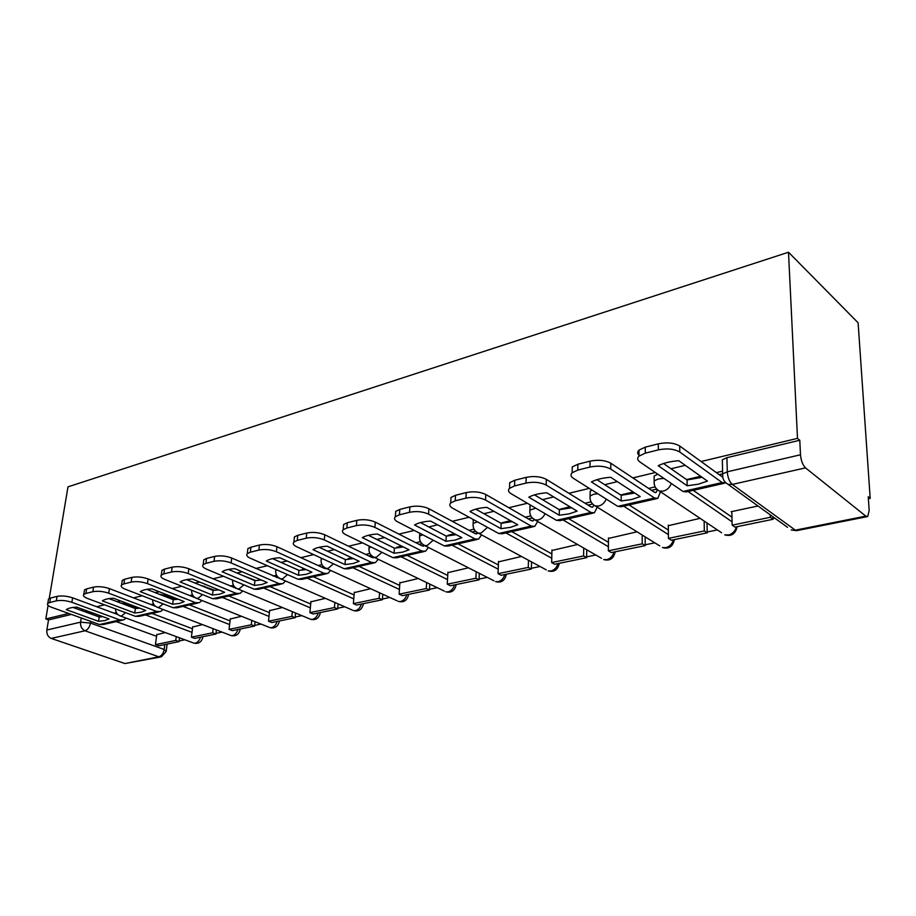 <?xml version="1.0" encoding="UTF-8"?>
<svg xmlns="http://www.w3.org/2000/svg" width="916" height="916" viewBox="0 0 916 916"><rect width="100%" height="100%" fill="white"/><g stroke="black" fill="none" stroke-linecap="round" stroke-linejoin="round"><path stroke-width="1.37" d="M138.442 608.327L127.828 604.308L120.889 603.083M175.746 599.545L165.281 595.434L159.224 594.209M214.871 590.328L199.631 584.946M255.976 580.63L242.351 575.328M299.189 570.405L287.956 565.504M179.112 640.971L184.86 639.792M216.016 633.357L222.05 632.109M254.671 625.388L261.014 624.071M295.192 617.018L301.868 615.644M337.729 608.247L344.76 606.793M382.441 599.018L389.838 597.484M429.49 589.309L437.287 587.694M479.068 579.072L487.278 577.378M531.372 568.286L540.039 566.5M586.652 556.871L595.789 554.993M645.162 544.802L654.791 542.81M707.198 532.001L717.342 529.906M773.081 518.399L774.707 518.067M868.379 498.739L870.2 498.361L858.109 322.787L788.504 252.232L797.493 438.363L701.083 461.527M84.444 611.602L92.115 612.781L102.832 616.686M116.252 621.586L156.567 636.299M68.689 613.457L45.8 618.953L48.079 605.419M49.235 598.492L67.99 486.854L788.504 252.232M685.271 465.328L671.016 468.752M655.329 472.519L632.876 477.912M617.35 481.644L604.697 484.69M589.309 488.377L568.916 493.277M553.688 496.941L542.455 499.632M527.364 503.262L508.827 507.716M493.896 511.3L483.934 513.693M469.129 517.254L452.264 521.307M437.619 524.822L428.814 526.94M414.284 530.433L398.941 534.12M384.56 537.566L376.797 539.432M362.541 542.856L348.572 546.211M334.466 549.6L327.63 551.249M313.638 554.604L300.917 557.661M287.074 560.993L281.086 562.424M267.346 565.722L255.77 568.504M242.179 571.779L236.969 573.027M223.481 576.267L212.936 578.798M199.585 582.004L195.074 583.091M181.837 586.274L172.242 588.576M159.132 591.725L155.262 592.652M142.255 595.778L133.541 597.873M120.66 600.965L117.362 601.755M104.584 604.835L96.672 606.736M84.009 609.77L81.249 610.434M160.357 657.035L124.931 663.55L51.216 638.418C47.964 636.895 46.51 634.09 46.842 630.013L80.585 622.159L90.512 623.086L164.17 649.478L166.162 651.539L161.434 656.818L158.834 656.806L85.005 630.78L51.216 638.418M45.8 618.953L48.525 619.914L46.842 630.013M865.815 516.132L805.53 467.881L732.319 484.427L795.34 530.158L865.815 516.132L867.727 516.532L869.17 510.43L868.242 496.747L870.2 498.361M722.724 477.179L722.655 473.893L727.293 471.797L800.492 454.783L799.783 440.264L797.493 438.363M800.492 454.783C801.053 460.714 802.737 465.088 805.53 467.881M757.99 505.987L731.163 511.712L731.815 512.159M700.099 518.341L668.314 525.681M569.947 506.777L559.768 509.307M637.032 531.807L608.464 538.436M510.464 520.666L502.3 522.704M577.595 544.493L551.947 550.47M454.439 533.73L448.084 535.333M521.49 556.47L498.499 561.863M401.574 546.062L396.846 547.276M468.454 567.805L447.89 572.649M351.618 557.718L348.343 558.588M418.223 578.523L399.868 582.874M304.33 568.756L302.372 569.305M370.602 588.69L354.274 592.595M259.514 579.21L258.736 579.473M325.375 598.343L310.902 601.835M282.38 607.526L269.613 610.64M241.458 616.262L230.248 619.033M202.447 624.597L192.681 627.036M151.999 613.457L192.463 628.765M189.452 604.938L230.031 620.888M228.737 595.995L269.407 612.644M269.991 586.618L310.707 604.01M313.364 576.748L354.08 594.953M359.038 566.363L399.697 585.45M407.185 555.405L447.729 575.466M458.011 543.841L498.384 564.977M511.758 531.624L551.867 553.94M568.664 518.674L608.43 542.318M629.052 504.934L668.359 530.078M693.217 490.346L731.964 517.185M116.355 612.609L114.031 613.148M722.587 471.168L716.369 472.622M700.671 476.286L686.531 479.583M655.158 486.9L648.643 488.423M633.231 492.018L620.647 494.949M591.06 501.853L585.084 503.25M530.799 515.914L525.326 517.197M474.041 529.162L469.026 530.33M420.49 541.654L415.898 542.73M369.881 553.459L365.69 554.443M321.974 564.634L318.15 565.527M276.563 575.237L273.082 576.05M233.466 585.29L230.305 586.022M192.497 594.85L189.635 595.514M153.51 603.942L150.922 604.549M165.235 632.544L156.785 634.696M473.034 519.395L473.263 521.17M530.513 505.117L529.94 507.945M592.011 490.094L590.167 491.216L590.122 493.93M657.814 474.213L654.127 476.011L654.15 479.034M48.525 619.914L71.425 614.43M799.783 440.264L726.915 457.679L722.3 459.821L722.38 463.175M698.313 484.198L707.438 481.095L678.779 460.714C670.375 461.355 663.516 463.015 658.226 465.717L687.16 485.766L698.313 484.198M663.528 463.519L687.069 479.961L702.103 477.305M731.804 511.575L732.182 525.166L735.021 527.112L773.115 519.269L773.012 516.842M732.182 525.166L770.333 517.265L773.115 519.269M770.23 514.838L770.333 517.265M638.979 455.275C637.261 453.592 637.261 451.886 638.967 450.145L645.265 447.145L645.276 453.157L638.979 456.134C637.009 458.137 637.307 460.072 639.837 461.904L683.004 491.48L686.267 491.926L724.075 483.327M721.991 476.698L679.695 446L679.775 452.035L722.14 482.549L725.472 482.95M679.775 452.035C674.233 448.874 667.088 448.153 658.329 449.882L658.295 443.848C667.031 442.096 674.165 442.806 679.695 446M645.276 453.157L658.329 449.882M645.265 447.145L658.295 443.848M687.069 479.961L687.16 485.766M631.754 499.495L640.204 496.587L610.674 477.282C602.659 477.866 596.247 479.423 591.427 481.965L621.185 500.96L631.754 499.495M596.934 479.686L621.208 495.316L634.765 493.026M668.314 525.131L668.44 538.368L671.371 540.222L707.209 532.837L707.015 522.979M668.44 538.368L704.335 530.937L707.209 532.837M704.141 521.055L704.335 530.937M572.179 471.5L572.26 466.92L577.881 464.24L577.778 470.091L572.157 472.748C570.302 474.671 570.714 476.538 573.405 478.335L617.762 506.353L621.151 506.731L656.486 498.693M657.287 489.968L656.051 492.487L654.448 492.293L610.812 463.221L610.766 469.095L654.471 497.983L657.803 498.396L660.459 491.778M610.766 469.095C605.155 466.095 598.228 465.408 589.996 467.023L590.076 461.149C598.297 459.523 605.201 460.21 610.812 463.221M577.778 470.091L589.996 467.023M577.881 464.24L590.076 461.149M621.208 495.316L621.185 500.96M569.248 513.853L577.103 511.117L546.852 492.797C539.203 493.335 533.192 494.8 528.795 497.193L559.229 515.227L569.248 513.853M534.475 494.869L559.355 509.731L571.573 507.762M608.464 537.91L608.361 550.814L611.373 552.577L645.173 545.615L645.15 536.833M608.361 550.814L642.208 543.806L645.173 545.615M642.185 535.001L642.208 543.806M509.582 486.728L509.731 482.652L514.758 480.259L514.563 485.938L509.525 488.32C507.773 490.175 508.311 491.972 511.117 493.724L556.447 520.334L559.951 520.654L593.041 513.132M593.889 505.334L592.698 507.098L591.038 506.926L546.314 479.354L546.165 485.068L590.969 512.468L594.404 512.823L597.232 507.155M546.165 485.068C540.486 482.228 533.765 481.564 526.002 483.075L526.196 477.362C533.936 475.828 540.646 476.492 546.314 479.354M514.563 485.938L526.002 483.075M514.758 480.259L526.196 477.362M559.355 509.731L559.229 515.227M510.452 527.364L517.758 524.776L486.934 507.372C479.618 507.865 473.961 509.239 469.954 511.506L500.926 528.658L510.452 527.364M475.782 509.147L501.144 523.299L512.147 521.616M502.311 522.567L502.289 523.219M551.959 549.966L551.65 562.561L554.718 564.245L586.641 557.672L586.755 549.783M551.65 562.561L583.606 555.943L586.641 557.672M583.732 548.031L583.606 555.943M450.798 501.063L451.004 497.445L455.515 495.293L455.218 500.823L450.695 502.964C449.046 504.739 449.687 506.479 452.619 508.185L498.716 533.501L502.311 533.765L533.364 526.7M534.177 519.612L533.112 520.838L531.394 520.689L485.801 494.491L485.549 500.044L531.234 526.082L534.772 526.379L537.692 521.479M485.549 500.044C479.824 497.354 473.297 496.712 465.969 498.132L466.255 492.568C473.572 491.136 480.087 491.778 485.801 494.491M455.218 500.823L465.969 498.132M455.515 495.293L466.255 492.568M501.144 523.299L500.926 528.658M455.034 540.108L461.847 537.658L430.554 521.078C423.558 521.536 418.223 522.83 414.559 524.971L445.966 541.31L455.034 540.108M420.524 522.589L446.252 536.089L456.179 534.658M448.096 535.219L448.05 535.963M498.522 561.382L498.029 573.668L501.155 575.282L531.349 569.054L531.566 561.92M498.029 573.668L528.257 567.405L531.349 569.054M528.486 560.249L528.257 567.405M395.494 514.597L395.723 511.368L399.8 509.422L399.422 514.815L395.346 516.739C393.788 518.445 394.533 520.139 397.567 521.799L444.283 545.913L447.947 546.131L477.121 539.501M477.843 532.975L475.198 533.662L428.906 508.724L428.574 514.139L474.957 538.917L478.576 539.169L481.518 534.875M428.574 514.139C422.814 511.575 416.471 510.956 409.544 512.284L409.899 506.857C416.826 505.517 423.158 506.136 428.906 508.724M399.422 514.815L409.544 512.284M399.8 509.422L409.899 506.857M446.252 536.089L445.966 541.31M402.719 552.13L409.074 549.818L377.426 534.005C370.717 534.417 365.69 535.642 362.335 537.669L394.075 553.264L402.719 552.13M368.404 535.276L394.43 548.169L403.349 546.955M396.857 547.173L396.8 547.997M447.913 572.191L447.26 584.179L450.42 585.725L479.034 579.839L479.32 573.336M447.26 584.179L475.885 578.248L479.034 579.839M476.194 571.744L475.885 578.248M343.374 527.376L343.615 524.502L347.301 522.75L346.855 528.005L343.168 529.746C341.702 531.383 342.527 533.009 345.664 534.635L392.85 557.638L396.571 557.821L424.039 551.569M424.612 545.501L422.15 545.902L375.308 522.12L374.907 527.398L421.829 551.031L425.528 551.237L428.459 547.447M374.907 527.398C369.137 524.96 362.965 524.364 356.393 525.612L356.828 520.334C363.389 519.063 369.549 519.658 375.308 522.12M346.855 528.005L356.393 525.612M347.301 522.75L356.828 520.334M394.43 548.169L394.075 553.264M353.244 563.5L359.186 561.302L327.264 546.199C320.818 546.589 316.066 547.745 313.009 549.669L344.989 564.577L353.244 563.5M348.355 558.485L348.286 559.378M399.903 582.439L399.101 594.163L402.307 595.64L429.444 590.041L429.799 584.099M399.101 594.163L426.272 588.53L429.444 590.041M426.627 582.565L426.272 588.53M294.15 539.467L294.414 536.913L297.757 535.322L297.242 540.44L293.899 542.02C292.513 543.589 293.429 545.169 296.647 546.749L344.176 568.744L347.954 568.882L373.854 562.985M374.197 557.329L371.999 557.478L324.745 534.772L324.275 539.913L371.621 562.481L375.365 562.642L378.251 559.287M324.275 539.913C318.493 537.589 312.493 537.005 306.253 538.184L306.745 533.032C312.974 531.841 318.974 532.425 324.745 534.772M297.242 540.44L306.253 538.184M297.757 535.322L306.745 533.032M353.404 558.565L345.401 559.596L319.18 547.276M345.401 559.596L344.989 564.577M306.391 574.275L311.944 572.179L279.838 557.73C273.644 558.096 269.144 559.184 266.338 561.016L298.49 575.282L306.391 574.275M302.383 569.214L302.291 570.153M354.309 592.171L353.381 603.633L356.599 605.052L382.396 599.74L382.785 594.266M353.381 603.633L379.178 598.285L382.396 599.74M379.579 592.801L379.178 598.285M247.618 550.928L247.87 548.65L250.915 547.207L250.354 552.199L247.309 553.642C246.003 555.153 246.999 556.676 250.286 558.21L298.066 579.255L301.879 579.359L326.336 573.794M326.382 568.481L324.516 568.435L276.953 546.726L276.426 551.741L324.069 573.324L327.871 573.45L330.687 570.45M276.426 551.741C270.644 549.52 264.793 548.959 258.873 550.069L259.423 545.043C265.342 543.921 271.182 544.482 276.953 546.726M250.354 552.199L258.873 550.069M250.915 547.207L259.423 545.043M306.116 569.557L298.971 570.416L272.613 558.634M298.971 570.416L298.49 575.282M261.953 584.488L267.163 582.496L234.908 568.653C228.954 568.996 224.683 570.027 222.119 571.767L254.396 585.438L261.953 584.488M258.747 579.393L258.644 580.378M310.948 601.434L309.894 612.632L313.146 614.006L337.672 608.945L338.107 603.896M309.894 612.632L334.443 607.548L337.672 608.945M334.878 602.488L334.443 607.548M203.535 561.806L203.787 559.779L206.558 558.451L205.951 563.34L203.18 564.645C201.955 566.099 203.009 567.565 206.363 569.065L254.304 589.24L258.14 589.309L281.269 584.053M280.949 578.992L231.714 558.039L231.13 562.939L278.991 583.606L282.815 583.698L285.563 581.007M231.13 562.939C225.37 560.81 219.668 560.26 214.023 561.313L214.63 556.401C220.264 555.348 225.954 555.886 231.714 558.039M205.951 563.34L214.023 561.313M206.558 558.451L214.63 556.401M261.278 579.977L254.911 580.687L228.485 569.409M254.911 580.687L254.396 585.438M219.748 594.186L224.638 592.286L192.314 579.015C186.566 579.324 182.513 580.309 180.166 581.969L212.501 595.079L219.748 594.186M217.252 589.251L217.149 590.087M269.647 610.239L268.502 621.208L271.766 622.525L295.124 617.716L295.582 613.022M268.502 621.208L291.872 616.365L295.124 617.716M292.341 611.67L291.872 616.365M161.72 572.145L161.972 570.325L164.514 569.122L163.861 573.897L161.319 575.088C160.163 576.485 161.296 577.904 164.697 579.37L212.718 598.721L216.588 598.766L238.469 593.786M237.645 588.896L188.822 568.756L188.204 573.553L236.179 593.373L240.038 593.431L242.706 591.003M188.204 573.553C182.456 571.504 176.903 570.977 171.521 571.973L172.162 567.176C177.532 566.18 183.085 566.706 188.822 568.756M163.861 573.897L171.521 571.973M164.514 569.122L172.162 567.176M218.706 589.858L213.073 590.442L186.624 579.633M213.073 590.442L212.501 595.079M179.616 603.404L184.208 601.594L151.85 588.851C146.308 589.148 142.461 590.076 140.308 591.667L172.666 604.262L179.616 603.404M230.294 618.643L229.046 629.384L232.321 630.643L254.591 626.063L255.06 621.701M229.046 629.384L251.328 624.769L254.591 626.063M251.808 620.395L251.328 624.769M122.023 581.992L122.263 580.355L124.587 579.255L123.9 583.916L121.565 585.015C120.477 586.355 121.668 587.728 125.126 589.148L173.147 607.743L177.04 607.755L197.787 603.037M195.337 597.793L148.117 578.946L147.453 583.629L195.486 602.648L199.356 602.682L201.932 600.495M147.453 583.629C141.74 581.66 136.312 581.156 131.171 582.095L131.858 577.412C136.988 576.45 142.404 576.966 148.117 578.946M123.9 583.916L131.171 582.095M124.587 579.255L131.858 577.412M178.219 599.236L173.261 599.717L146.858 589.354M173.261 599.717L172.666 604.262M141.407 612.186L145.724 610.457L113.378 598.217C108.019 598.48 104.367 599.373 102.397 600.885L134.721 612.999L141.407 612.186M192.726 626.67L191.398 637.181L194.673 638.406L215.936 634.021L216.416 629.956M191.398 637.181L212.661 632.773L215.936 634.021M213.153 628.697L212.661 632.773M84.261 591.358L84.49 589.904L86.631 588.885L85.909 593.442L83.768 594.45C82.738 595.732 83.974 597.072 87.478 598.457L135.465 616.342L139.358 616.331L159.041 611.854M155.525 606.312L109.416 588.622L108.729 593.202L156.739 611.487L160.632 611.487L163.105 609.506M108.729 593.202C103.039 591.312 97.737 590.82 92.825 591.713L93.535 587.133C98.447 586.229 103.737 586.721 109.416 588.622M85.909 593.442L92.825 591.713M86.631 588.885L93.535 587.133M139.667 608.167L135.362 608.556L109.027 598.617M135.362 608.556L134.721 612.999M104.985 620.556L109.05 618.907L76.749 607.125C71.574 607.365 68.082 608.224 66.284 609.667L98.55 621.323L104.985 620.556M156.831 634.33L155.434 644.635L158.708 645.814L179.021 641.624L179.513 637.822M155.434 644.635L175.757 640.421L179.021 641.624M176.25 636.609L175.757 640.421M48.296 600.301L48.525 598.984L50.495 598.056L49.739 602.522L47.769 603.438C46.808 604.675 48.09 605.968 51.628 607.319L99.523 624.529L103.416 624.506L122.126 620.247M117.935 614.59L72.593 597.827L71.872 602.316L119.813 619.903L123.717 619.892L126.087 618.082M71.872 602.316C66.204 600.495 61.029 600.014 56.334 600.862L57.078 596.385C61.773 595.526 66.937 596.007 72.593 597.827M49.739 602.522L56.334 600.862M50.495 598.056L57.078 596.385M102.924 616.674L99.226 616.972L73.005 607.434M99.226 616.972L98.55 621.323M127.828 604.308L127.645 605.636M165.281 595.434L165.143 596.534M204.6 586.125L204.497 586.938M419.517 538.024L419.631 536.078L422.665 534.761M473.057 525.635L473.148 523.471L477.476 521.834M529.803 512.525L529.872 510.109L535.734 508.174M590.064 498.625L590.099 495.934L593.808 494.228L597.759 493.724M654.173 483.854L654.161 480.854L658.295 478.965L663.917 478.404M92.115 612.781L91.875 614.304M90.776 621.392L90.512 623.086C89.608 627.197 87.776 629.761 85.005 630.78C81.753 629.2 80.276 626.326 80.585 622.159L81.238 617.968M164.823 644.555L164.17 649.478C163.38 653.429 161.594 655.867 158.834 656.806L124.931 663.55M145.575 614.911L192.005 632.372M183.063 606.392L229.607 624.563M222.382 597.45L269.006 616.399M263.694 588.049L310.341 607.846M307.135 578.168L353.759 598.869M352.889 567.76L399.422 589.457M401.128 556.779L447.512 579.576M452.08 545.192L498.212 569.18M505.975 532.94L551.753 558.245M563.065 519.945L608.396 546.726M623.647 506.17L668.405 534.601M688.053 491.514L732.09 521.822M737.517 526.597L736.888 527.65C735.124 534.257 731.06 536.65 724.682 534.818L728.438 534.978C732.582 533.856 735.205 531.143 736.327 526.837M721.579 532.746L659.417 491.068L663.276 491.136C667.123 490.049 669.791 487.472 671.268 483.442M674.714 539.524L674.13 540.612C672.436 546.921 668.543 549.234 662.44 547.55L665.817 547.676C669.733 546.612 672.241 543.99 673.363 539.81M615.472 551.73L614.945 552.829C613.308 558.875 609.564 561.119 603.713 559.562L606.758 559.665C610.457 558.645 612.861 556.104 613.983 552.039M559.504 563.26L559.023 564.37C557.432 570.176 553.825 572.351 548.192 570.908L550.951 570.989C554.455 570.027 556.756 567.554 557.878 563.592M506.525 574.172L506.113 575.282C504.556 580.87 501.063 582.988 495.636 581.637L498.144 581.706C501.464 580.778 503.674 578.385 504.796 574.527M456.317 584.511L455.973 585.633C454.45 591.003 451.061 593.064 445.817 591.805L448.096 591.862C451.245 590.98 453.374 588.656 454.496 584.889M368.919 549.749L369.045 547.997L371.014 547.001M408.662 594.324L408.387 595.434C406.887 600.633 403.601 602.636 398.517 601.457L400.601 601.503C403.59 600.656 405.651 598.4 406.761 594.724M321.035 560.844L321.173 559.287L322.283 558.611M363.377 603.655L363.16 604.755C361.694 609.781 358.488 611.728 353.553 610.617L355.465 610.663C358.305 609.85 360.286 607.652 361.396 604.068M275.647 571.389L276.243 569.649M320.279 612.529L320.131 613.628C318.676 618.483 315.562 620.384 310.764 619.342L312.505 619.376C315.23 618.598 317.142 616.457 318.241 612.953M232.572 581.408L232.71 580.149C232.229 584.259 233.82 587.145 237.473 588.828L239.225 588.828L243.919 584.866M279.22 620.991L279.128 622.067C277.708 626.773 274.663 628.639 269.98 627.655L271.594 627.678C274.182 626.933 276.025 624.849 277.124 621.414M191.627 590.946L191.524 590.179M240.061 629.052L240.026 630.116C238.629 634.685 235.641 636.505 231.084 635.578L232.572 635.601C235.046 634.88 236.832 632.842 237.92 629.498M202.665 636.757L202.699 637.811C201.314 642.242 198.383 644.028 193.929 643.147L195.303 643.158C197.673 642.471 199.402 640.479 200.478 637.204M659.806 545.925L595.297 505.953L598.755 505.998C602.19 505.048 604.675 502.724 606.209 499.06M601.48 558.279L535.013 519.933L538.127 519.967C541.207 519.12 543.52 517.013 545.066 513.658M531.933 517.609L535.013 519.933C531.165 517.895 529.448 514.62 529.872 510.109L530.02 505.517M546.302 569.878L478.232 533.101L481.037 533.123L487.507 527.341M475.667 531.36L478.232 533.101C474.408 531.12 472.713 527.914 473.148 523.471L473.332 519.567M494.033 580.824L424.646 545.512L427.177 545.524L433.234 540.211M422.516 544.207L424.646 545.512C420.856 543.6 419.185 540.463 419.631 536.078L419.803 533.284M444.455 591.152L374.003 557.237L376.304 557.249L381.972 552.337M372.24 556.241L374.003 557.237C370.236 555.394 368.587 552.314 369.045 547.997L369.194 546.108M397.361 600.919L326.062 568.332L328.157 568.344L333.47 563.787M324.596 567.577L326.062 568.332C322.329 566.546 320.703 563.535 321.173 559.287L321.276 558.142M352.568 610.193L280.617 578.843L282.529 578.855L287.521 574.618M279.391 578.259L280.617 578.843C276.918 577.114 275.315 574.16 275.785 569.992L275.842 569.466M309.917 618.998L236.454 588.358M269.258 627.368L196.471 598.308L198.074 598.308L202.505 594.598M195.612 597.942L196.471 598.308C193.013 596.785 191.421 594.106 191.696 590.248M230.466 635.338L157.438 607.331L158.926 607.331L163.094 603.85M156.728 607.033L157.438 607.331C154.163 605.945 152.583 603.449 152.686 599.82M193.402 642.952L120.259 615.93L121.622 615.918L125.572 612.655M119.653 615.689L120.259 615.93C117.145 614.659 115.576 612.323 115.542 608.911M726.915 457.679L727.293 471.797C727.739 477.568 729.411 481.77 732.319 484.427L728.025 484.335L787.531 527.341M866.971 516.681L797.367 530.501L791.172 529.963L796.68 530.673M719.175 474.66L722.655 473.847M683.004 491.48L722.14 482.549M651.539 490.346L656.474 489.201M617.762 506.353L654.471 497.983M588.049 505.082L592.434 504.063M556.447 520.334L590.969 512.468M528.349 518.937L532.23 518.032M498.716 533.501L531.234 526.082M472.106 531.99L475.507 531.2M444.283 545.913L474.957 538.917M419.013 544.31L421.91 543.635M392.85 557.638L421.829 551.031M368.839 555.955L371.266 555.394M344.176 568.744L371.621 562.481M321.321 566.981L323.325 566.512M298.066 579.255L324.069 573.324M276.277 577.435L277.88 577.057M254.304 589.24L278.991 583.606M233.5 587.362L234.759 587.064M212.718 598.721L236.179 593.373M192.841 596.797L193.757 596.579M173.147 607.743L195.486 602.648M154.128 605.774L154.747 605.636M135.465 616.342L156.739 611.487M99.523 624.529L119.813 619.903M654.127 476.011L654.161 480.854C653.749 485.491 655.513 488.892 659.417 491.068M590.167 491.216L590.099 495.934C589.686 500.502 591.415 503.846 595.297 505.953M722.3 459.821L722.655 473.893C722.277 478.599 724.064 482.079 728.025 484.335M167.147 644.074L166.265 650.761M638.967 450.145L638.979 456.134M655.421 492.636L656.051 492.487M572.26 466.92L572.157 472.748M592.045 507.246L592.698 507.098M509.731 482.652L509.525 488.32M532.436 520.986L533.112 520.838M451.004 497.445L450.695 502.964M476.251 533.936L476.95 533.776M395.723 511.368L395.346 516.739M423.226 546.165L423.936 545.993M343.615 524.502L343.168 529.746M373.087 557.718L373.82 557.558M294.414 536.913L293.899 542.02M325.615 568.664L326.348 568.493M247.87 548.65L247.309 553.642M203.787 559.779L203.18 564.645M161.972 570.325L161.319 575.088M122.263 580.355L121.565 585.015M84.49 589.904L83.768 594.45M48.525 598.984L47.769 603.438"/></g></svg>
